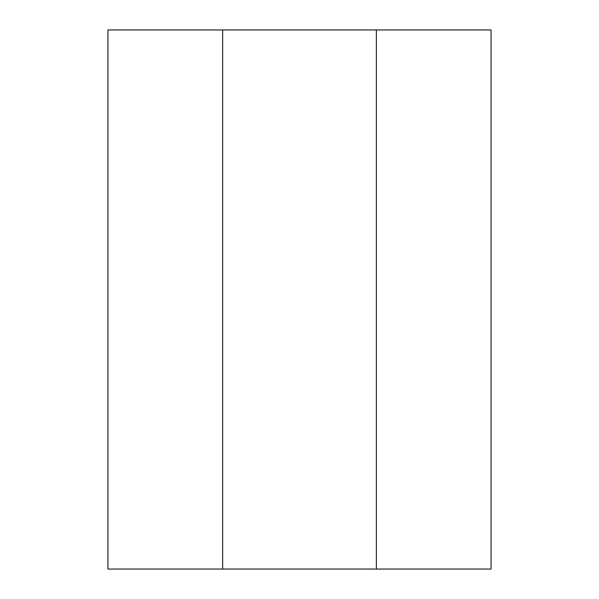 <?xml version="1.0" encoding="UTF-8"?>
<svg xmlns="http://www.w3.org/2000/svg" width="599" height="599" viewBox="0 0 599 599"><rect width="100%" height="100%" fill="white"/><g stroke="black" fill="none" stroke-linecap="round" stroke-linejoin="round"><path stroke-width="0.9" d="M376.352 29.95L107.947 29.95L107.947 569.05L491.053 569.05L491.053 29.95L376.352 29.95L376.352 569.05M222.648 29.95L222.648 569.05"/></g></svg>
